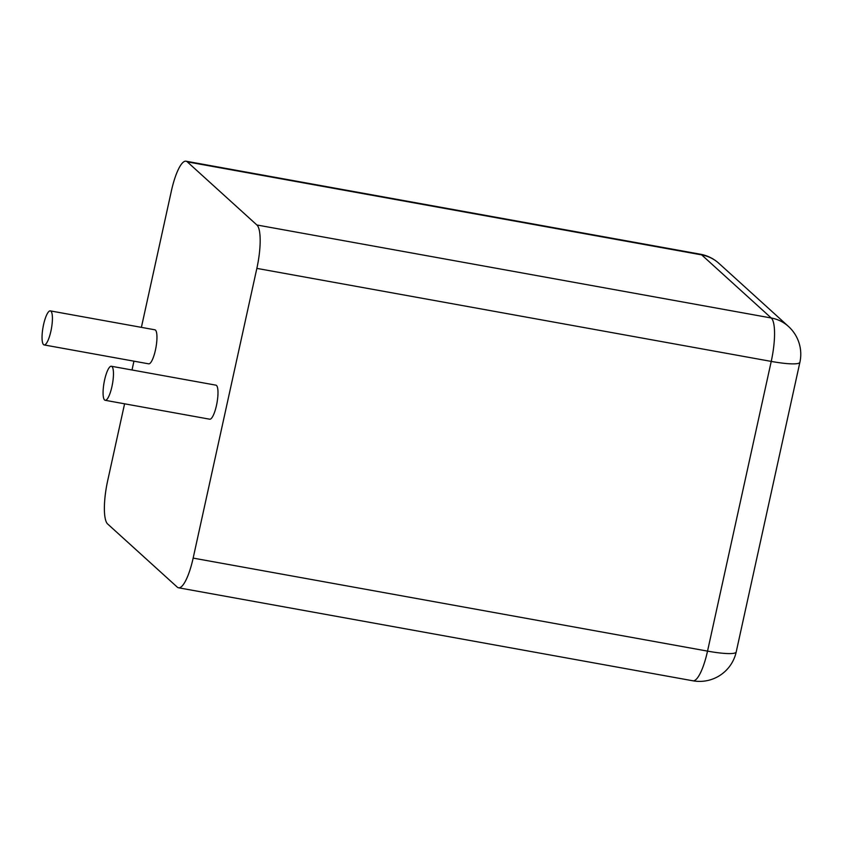 <?xml version="1.0" encoding="UTF-8"?>
<svg xmlns="http://www.w3.org/2000/svg" width="842" height="842" viewBox="0 0 842 842"><rect width="100%" height="100%" fill="white"/><g stroke="black" fill="none" stroke-linecap="round" stroke-linejoin="round"><path stroke-width="1.26" d="M124.584 403.802L107.702 480.593A37.48 9.199 -79.7 0 0 107.671 524.008L177.262 587.116A37.48 9.199 100.3 0 0 178.546 587.79A37.48 9.199 100.3 0 0 193.155 558.099L256.852 268.387A37.48 9.199 -79.7 0 0 256.884 224.982L187.292 161.864A37.48 9.199 100.3 0 0 185.998 161.201A37.48 9.199 100.3 0 0 171.4 190.881L141.393 327.359M133.952 361.176L132.015 369.985M50.309 310.887L154.833 329.79A17.303 4.242 100.3 0 1 155.423 350.135A17.303 4.242 100.3 0 1 148.676 363.839L44.152 344.936A17.303 4.242 100.3 0 1 43.058 327.159A17.303 4.242 100.3 0 1 50.309 310.887A17.303 4.242 100.3 0 1 50.888 331.232A17.303 4.242 100.3 0 1 44.152 344.936M111.344 366.249L215.878 385.152A17.303 4.242 100.3 0 1 216.457 405.497A17.303 4.242 100.3 0 1 209.721 419.2L105.187 400.297A17.303 4.242 100.3 0 1 104.092 382.51A17.303 4.242 100.3 0 1 111.344 366.249A17.303 4.242 100.3 0 1 111.933 386.594A17.303 4.242 100.3 0 1 105.187 400.297M187.292 161.864L701.67 254.884A37.48 9.199 -79.7 0 0 700.376 254.21L185.998 161.201M256.884 224.982L771.251 317.992L701.67 254.884A37.48 35.922 -47.8 0 1 718.889 263.335A37.48 37.48 0 0 0 700.376 254.21M256.852 268.387L771.23 361.407A37.48 9.199 -79.7 0 0 771.251 317.992A37.48 35.922 -47.8 0 1 788.47 326.443L718.889 263.335M193.155 558.099L707.533 651.119L771.23 361.407A37.48 5.494 12.4 0 0 799.9 362.26A37.48 37.48 0 0 0 788.47 326.443M178.546 587.79L692.924 680.799A37.48 9.199 -79.7 0 0 707.533 651.119A37.48 5.494 12.4 0 0 736.203 651.971L799.9 362.26M692.924 680.799A37.48 37.48 0 0 0 736.203 651.971"/></g></svg>
